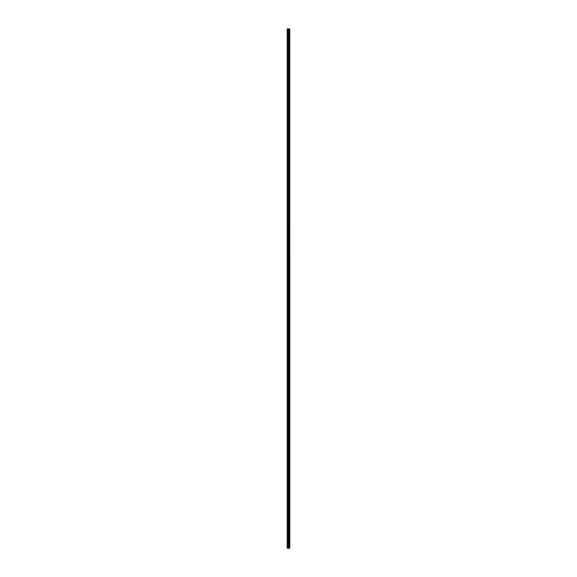 <?xml version="1.0" encoding="UTF-8"?>
<svg xmlns="http://www.w3.org/2000/svg" width="577" height="577" viewBox="0 0 577 577"><rect width="100%" height="100%" fill="white"/><g stroke="black" fill="none" stroke-linecap="round" stroke-linejoin="round"><path stroke-width="0.87" d="M289.733 28.85L289.798 548.15L289.733 28.85L287.202 28.85L287.202 548.15L287.317 28.85M287.317 548.15L289.733 548.15M288.976 548.15L288.976 28.85M288.918 548.15L288.918 28.85M289.697 548.15L289.697 28.85M289.481 548.15L289.481 28.85M289.409 548.15L289.409 28.85M289.243 548.15L289.243 28.85M289.171 548.15L289.171 28.85M288.716 548.15L288.716 28.85M288.55 548.15L288.55 28.85M288.478 548.15L288.478 28.85M288.312 548.15L288.312 28.85M287.873 548.15L287.873 28.85M287.793 548.15L287.793 28.85"/></g></svg>
